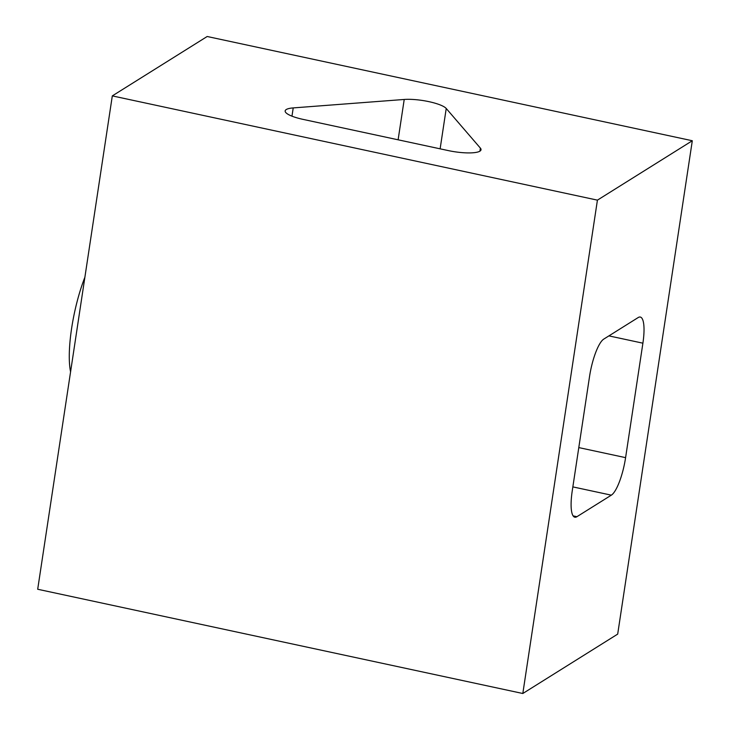 <?xml version="1.0" encoding="UTF-8"?>
<svg xmlns="http://www.w3.org/2000/svg" width="730" height="730" viewBox="0 0 730 730"><rect width="100%" height="100%" fill="white"/><g stroke="black" fill="none" stroke-linecap="round" stroke-linejoin="round"><path stroke-width="1.09" d="M70.573 371.862A67.68 17.046 -77.9 0 1 84.881 277.245M597.423 200.139L112.31 95.895L207.183 36.5L692.305 140.744L617.689 634.105L522.817 693.5L597.423 200.139L692.305 140.744M611.329 495.159L576.928 516.694A32.813 8.267 -77.9 0 1 574.811 517.196A32.813 8.267 -77.9 0 1 572.22 491.053L589.53 376.598A32.813 8.267 -77.9 0 1 603.792 339.085L638.184 317.55A32.813 8.267 -77.9 0 1 640.301 317.048A32.813 8.267 -77.9 0 1 642.902 343.182L625.592 457.646A32.813 8.267 -77.9 0 1 611.329 495.159L572.849 486.892M448.266 150.581L303.105 119.391A25.632 5.895 -171.4 0 1 285.165 110.914A25.632 5.895 -171.4 0 1 293.214 107.912L404.219 99.462A25.632 5.895 -171.4 0 1 446.231 108.487L480.395 148.135A25.632 5.895 -171.4 0 1 481.024 149.778A25.632 5.895 -171.4 0 1 448.266 150.581M112.31 95.895L37.695 589.256L522.817 693.5M576.928 516.694L573.087 515.864M625.592 457.646L578.79 447.59M642.902 343.182L608.902 335.882M480.395 148.135L479.939 151.156M446.231 108.487L440.126 148.829M404.219 99.462L398.115 139.804M293.214 107.912L291.973 116.161"/></g></svg>
